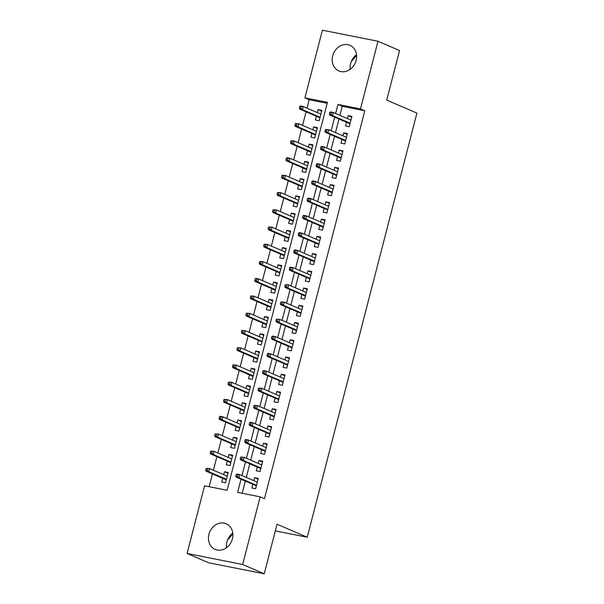 <?xml version="1.0" encoding="UTF-8"?>
<svg xmlns="http://www.w3.org/2000/svg" width="604" height="604" viewBox="0 0 604 604"><rect width="100%" height="100%" fill="white"/><g stroke="black" fill="none" stroke-linecap="round" stroke-linejoin="round"><path stroke-width="0.91" d="M350.229 69.286A13.952 11.876 113.3 0 1 350.622 63.533A13.952 11.876 113.3 0 1 356.511 54.707M356.118 60.46A13.952 11.876 113.3 0 1 338.882 70.947A13.952 11.876 113.3 0 1 332.683 55.81A13.952 11.876 113.3 0 1 349.92 45.323A13.952 11.876 113.3 0 1 356.118 60.46M232.774 533.151A13.952 11.876 -66.7 0 0 226.893 541.977A13.952 11.876 -66.7 0 0 226.5 547.73M232.381 538.904A13.952 11.876 113.3 0 1 215.145 549.391A13.952 11.876 113.3 0 1 208.946 534.253A13.952 11.876 113.3 0 1 226.183 523.766A13.952 11.876 113.3 0 1 232.381 538.904M377.991 41.246L399.554 50.532L386.734 100.098L416.919 113.099L307.232 537.235L277.047 524.234L264.227 573.8L208.644 562.754L187.081 553.468L204.582 485.797L227.112 490.274L327.436 102.348L304.907 97.871L322.408 30.2L377.991 41.246L360.49 108.916L337.953 104.439L335.613 113.499M327.194 103.299L309.218 99.728L307.036 108.161M306.085 111.831L302.574 125.398M301.63 129.067L298.119 142.642M297.168 146.311L293.657 159.886M292.714 163.548L289.203 177.123M288.251 180.792L284.741 194.367M283.789 198.037L280.286 211.604M279.335 215.273L275.824 228.848M274.873 232.517L271.362 246.092M270.418 249.754L266.908 263.329M265.956 266.998L262.446 280.573M261.502 284.242L257.991 297.81M257.04 301.479L253.529 315.054M252.578 318.723L249.067 332.298M248.123 335.967L244.612 349.535M243.661 353.204L240.15 366.779M239.207 370.448L235.696 384.016M234.745 387.685L231.234 401.26M230.29 404.929L226.779 418.504M225.828 422.173L222.317 435.741M221.366 439.41L217.855 452.985M216.912 456.654L213.401 470.229M212.449 473.891L209.135 486.703M309.218 99.728L304.907 97.871M346.439 122.235L345.473 125.964L349.225 126.712L351.906 116.368L348.146 115.621L347.383 118.565M341.977 139.479L341.011 143.208L344.771 143.956L347.443 133.605L343.691 132.865L342.929 135.809M337.523 156.715L336.556 160.445L340.309 161.192L342.989 150.849L339.229 150.102L338.466 153.046M333.061 173.96L332.094 177.689L335.854 178.437L338.527 168.093L334.775 167.346L334.012 170.29M328.599 191.196L327.64 194.933L331.392 195.673L334.065 185.33L330.312 184.582L329.55 187.534M324.144 208.44L323.178 212.17L326.93 212.918L329.61 202.574L325.85 201.827L325.088 204.771M319.682 225.685L318.716 229.414L322.476 230.162L325.148 219.811L321.396 219.071L320.633 222.015M315.228 242.921L314.261 246.651L318.014 247.398L320.694 237.055L316.934 236.307L316.171 239.252M310.766 260.165L309.799 263.895L313.559 264.643L316.232 254.299L312.479 253.552L311.717 256.496M306.303 277.402L305.345 281.139L309.097 281.879L311.77 271.536L308.017 270.788L307.255 273.74M301.849 294.646L300.883 298.376L304.642 299.123L307.315 288.78L303.555 288.033L302.8 290.977M297.387 311.891L296.428 315.62L300.18 316.368L302.853 306.017L299.101 305.277L298.338 308.221M292.932 329.127L291.966 332.857L295.718 333.604L298.399 323.261L294.639 322.513L293.876 325.458M288.47 346.371L287.504 350.101L291.264 350.849L293.937 340.505L290.184 339.758L289.422 342.702M284.016 363.608L283.049 367.345L286.802 368.085L289.482 357.742L285.722 356.994L284.96 359.946M279.554 380.852L278.587 384.582L282.347 385.329L285.02 374.986L281.268 374.238L280.505 377.183M275.092 398.096L274.133 401.826L277.885 402.574L280.558 392.223L276.806 391.483L276.043 394.427M270.637 415.333L269.671 419.063L273.431 419.81L276.103 409.467L272.344 408.719L271.581 411.664M266.175 432.577L265.209 436.307L268.969 437.054L271.641 426.711L267.889 425.963L267.127 428.908M261.721 449.814L260.754 453.551L264.507 454.291L267.187 443.948L263.427 443.2L262.664 446.152M257.259 467.058L256.292 470.788L260.052 471.535L262.725 461.192L258.973 460.444L258.21 463.389M228.018 473.249L224.462 471.716L223.707 474.661M222.755 478.33L221.789 482.06L225.549 482.807L228.221 472.464L224.462 471.716M232.48 456.005L228.924 454.472L228.161 457.424M227.217 461.086L226.251 464.823L230.003 465.563L232.683 455.22L228.924 454.472M236.934 438.761L233.386 437.236L232.623 440.18M231.672 443.849L230.705 447.579L234.465 448.327L237.138 437.983L233.386 437.236M241.396 421.524L237.84 419.991L237.078 422.936M236.134 426.605L235.167 430.335L238.92 431.082L241.6 420.739L237.84 419.991M245.851 404.28L242.302 402.755L241.54 405.699M240.588 409.369L239.622 413.098L243.382 413.846L246.054 403.495L242.302 402.755M250.313 387.043L246.757 385.511L245.994 388.455M245.05 392.124L244.084 395.854L247.836 396.601L250.517 386.258L246.757 385.511M254.775 369.799L251.219 368.266L250.456 371.218M249.505 374.88L248.546 378.617L252.298 379.357L254.971 369.014L251.219 368.266M259.229 352.555L255.681 351.03L254.918 353.974M253.967 357.644L253.001 361.373L256.76 362.121L259.433 351.777L255.681 351.03M263.691 335.318L260.135 333.786L259.373 336.73M258.429 340.399L257.463 344.129L261.215 344.876L263.895 334.533L260.135 333.786M268.146 318.074L264.597 316.549L263.835 319.493M262.883 323.163L261.917 326.892L265.677 327.64L268.35 317.289L264.597 316.549M272.608 300.837L269.052 299.305L268.289 302.249M267.346 305.918L266.379 309.648L270.131 310.396L272.812 300.052L269.052 299.305M277.062 283.593L273.514 282.06L272.751 285.012M271.8 288.674L270.841 292.411L274.594 293.151L277.266 282.808L273.514 282.06M281.524 266.349L277.968 264.824L277.213 267.768M276.262 271.438L275.296 275.167L279.056 275.915L281.728 265.571L277.968 264.824M285.986 249.112L282.43 247.58L281.668 250.524M280.717 254.193L279.758 257.923L283.51 258.671L286.183 248.327L282.43 247.58M290.441 231.868L286.892 230.343L286.13 233.287M285.179 236.957L284.212 240.686L287.972 241.434L290.645 231.083L286.892 230.343M294.903 214.631L291.347 213.099L290.584 216.043M289.641 219.713L288.674 223.442L292.427 224.19L295.107 213.846L291.347 213.099M299.358 197.387L295.809 195.855L295.046 198.807M294.095 202.468L293.129 206.206L296.889 206.946L299.561 196.602L295.809 195.855M303.82 180.143L300.263 178.618L299.501 181.562M298.557 185.232L297.591 188.961L301.343 189.709L304.023 179.365L300.263 178.618M308.282 162.906L304.726 161.374L303.963 164.318M303.012 167.988L302.053 171.717L305.805 172.465L308.478 162.121L304.726 161.374M312.736 145.662L309.188 144.137L308.425 147.082M307.474 150.751L306.507 154.481L310.267 155.228L312.94 144.877L309.188 144.137M317.198 128.425L313.642 126.893L312.88 129.837M311.936 133.507L310.969 137.236L314.722 137.984L317.402 127.64L313.642 126.893M316.39 116.262L315.424 120L319.184 120.74L321.856 110.396L318.104 109.649L317.342 112.601M241.026 479.229L237.629 492.366L260.165 496.843L264.476 498.7L364.801 110.774L342.264 106.296L339.924 115.356M338.972 119.018L335.469 132.593M334.518 136.262L331.007 149.837M330.056 153.507L326.545 167.074M325.601 170.743L322.091 184.318M321.139 187.987L317.628 201.562M316.685 205.224L313.174 218.799M312.223 222.468L308.712 236.043M307.761 239.713L304.25 253.28M303.306 256.949L299.795 270.524M298.844 274.193L295.333 287.768M294.39 291.43L290.879 305.005M289.928 308.674L286.417 322.249M285.466 325.918L281.962 339.486M281.011 343.155L277.5 356.73M276.549 360.399L273.038 373.974M272.094 377.636L268.584 391.211M267.632 394.88L264.122 408.455M263.178 412.124L259.667 425.692M258.716 429.361L255.205 442.936M254.254 446.605L250.743 460.18M249.799 463.842L246.289 477.417M245.337 481.086L242.189 493.272M252.804 484.302L251.838 488.032L255.59 488.779L258.27 478.428L254.511 477.689L253.748 480.633M275.326 530.893L307.232 537.235M264.227 573.8L242.665 564.514L187.081 553.468M364.801 110.774L360.49 108.916M260.165 496.843L242.665 564.514M334.661 117.161L331.151 130.736M330.207 134.405L326.696 147.98M325.745 151.649L322.234 165.217M321.29 168.886L317.779 182.461M316.828 186.13L313.317 199.705M312.366 203.367L308.855 216.942M307.912 220.611L304.401 234.186M303.45 237.855L299.939 251.423M298.995 255.092L295.484 268.667M294.533 272.336L291.022 285.911M290.071 289.573L286.568 303.148M285.617 306.817L282.106 320.392M281.154 324.061L277.644 337.628M276.7 341.298L273.189 354.873M272.238 358.542L268.727 372.117M267.783 375.779L264.273 389.354M263.321 393.023L259.811 406.598M258.859 410.267L255.349 423.834M254.405 427.504L250.894 441.079M249.943 444.748L246.432 458.323M245.488 461.984L241.977 475.559M342.264 106.296L337.953 104.439M258.067 479.214L254.511 477.689M321.653 111.181L318.104 109.649M262.521 461.977L258.973 460.444M266.983 444.733L263.427 443.2M271.438 427.489L267.889 425.963M275.9 410.252L272.344 408.719M280.362 393.008L276.806 391.483M284.816 375.771L281.268 374.238M289.278 358.527L285.722 356.994M293.733 341.283L290.184 339.758M298.195 324.046L294.639 322.513M302.649 306.802L299.101 305.277M307.111 289.565L303.555 288.033M311.573 272.321L308.017 270.788M316.028 255.077L312.479 253.552M320.49 237.84L316.934 236.307M324.944 220.596L321.396 219.071M329.406 203.359L325.85 201.827M333.869 186.115L330.312 184.582M338.323 168.871L334.775 167.346M342.785 151.634L339.229 150.102M347.24 134.39L343.691 132.865M351.702 117.153L348.146 115.621M227.451 540.225L232.85 533.845M226.621 547.639L226.402 546.65M351.188 61.782L356.579 55.402M350.358 69.196L350.139 68.207M255.598 488.689L256.172 486.537M257.825 480.074L257.289 482.158M256.338 485.82L256.187 486.484M236.239 474.344L235.794 476.065L237.297 476.367L237.742 474.646L236.239 474.344L236.934 474.019L239.637 474.555L257.304 482.166M237.742 474.646L239.637 474.555L238.837 477.658L236.134 477.122L256.353 485.827M237.297 476.367L238.837 477.658L256.496 485.269M235.794 476.065L236.134 477.122M227.799 474.102L227.24 476.186L209.596 468.583L208.795 471.694L226.455 479.297M225.564 482.732L226.289 479.855M207.248 470.395L207.693 468.674L206.191 468.372L205.745 470.101L207.248 470.395L208.795 471.694L206.085 471.15L226.311 479.863M206.191 468.372L209.596 468.583L207.693 468.674M206.085 471.15L205.745 470.101M260.052 471.452L260.792 468.583M262.287 462.83L261.743 464.914L244.099 457.311L243.299 460.414L260.958 468.024M240.694 457.1L244.099 457.311L240.694 457.1L240.249 458.829L241.751 459.123L242.196 457.402M241.751 459.123L243.299 460.414L240.596 459.878L260.815 468.591M240.249 458.829L240.596 459.878M264.514 454.208L265.254 451.339L245.05 442.641L247.753 443.177L265.42 450.78M266.742 445.586L266.205 447.67L248.561 440.074L247.753 443.177L246.213 441.886L246.659 440.157L245.156 439.863L244.711 441.584L246.213 441.886M245.156 439.863L245.851 439.538L248.561 440.074L246.659 440.157M244.711 441.584L245.05 442.641M268.969 436.971L269.716 434.102M249.611 422.619L249.165 424.348L250.668 424.642L251.113 422.921L249.611 422.619L250.313 422.294L253.016 422.83L270.675 430.441L271.219 428.349M251.113 422.921L253.016 422.83L252.215 425.933L249.512 425.397L269.731 434.11M250.668 424.642L252.215 425.933L269.875 433.544M249.165 424.348L249.512 425.397M273.431 419.727L274.005 417.575M275.122 413.189L275.681 411.113M254.073 405.382L253.627 407.104L255.13 407.406L255.575 405.677L254.073 405.382L257.478 405.594L256.67 408.697L253.967 408.161L274.186 416.866L274.02 417.515M255.575 405.677L257.478 405.594L275.137 413.196M255.13 407.406L256.67 408.697L274.337 416.299M253.627 407.104L253.967 408.161M232.253 456.866L231.702 458.942M230.026 465.488L230.751 462.611L210.547 453.914L210.207 452.857L211.71 453.159L212.155 451.43L210.653 451.135L210.207 452.857M210.653 451.135L214.05 451.347L213.25 454.45L230.909 462.052M211.71 453.159L213.25 454.45L210.547 453.914M212.155 451.43L214.05 451.347L231.717 458.949M236.715 439.621L236.156 441.705L218.512 434.102L217.712 437.205L235.371 444.816M234.488 448.244L235.205 445.375L215.009 436.669L214.662 435.62L216.164 435.914L216.609 434.193L215.107 433.891L214.662 435.62M216.164 435.914L217.712 437.205L215.009 436.669M215.107 433.891L218.512 434.102L216.609 434.193M241.17 422.385L240.618 424.461L222.974 416.866L222.166 419.969L239.833 427.572M238.927 430.999L239.667 428.13L219.463 419.433L219.124 418.376L220.626 418.678L221.072 416.949L219.569 416.654L219.124 418.376M220.626 418.678L222.166 419.969L219.463 419.433M219.569 416.654L220.264 416.322L222.974 416.866L221.072 416.949M245.632 405.141L245.073 407.224M243.382 413.755L244.129 410.886M224.024 399.41L223.578 401.131L225.081 401.434L225.526 399.712L224.024 399.41L227.429 399.621L226.628 402.725L223.925 402.189L244.144 410.894M225.081 401.434L226.628 402.725L244.288 410.335M225.526 399.712L227.429 399.621L245.088 407.232M223.925 402.189L223.578 401.131M277.893 402.483L278.467 400.331M279.577 395.952L280.135 393.868M258.535 388.138L258.089 389.859L259.592 390.161L260.037 388.44L258.535 388.138L261.932 388.349L261.132 391.452L258.429 390.916L278.648 399.621L278.482 400.278M260.037 388.44L261.932 388.349L279.599 395.96M259.592 390.161L261.132 391.452L278.791 399.063M258.089 389.859L258.429 390.916M250.094 387.896L249.535 389.98M247.844 396.518L248.584 393.649L228.38 384.944L228.04 383.895L229.543 384.189L229.988 382.468L228.486 382.166L228.04 383.895M228.486 382.166L231.891 382.377L231.083 385.48L248.75 393.091M229.543 384.189L231.083 385.48L228.38 384.944M229.988 382.468L231.891 382.377L249.55 389.988M282.347 385.246L282.921 383.095M284.039 378.708L284.597 376.624M283.087 382.377L282.936 383.034M262.989 370.894L262.544 372.623L264.046 372.917L264.492 371.196L262.989 370.894L263.691 370.569L266.394 371.105L284.054 378.716M264.492 371.196L266.394 371.105L265.594 374.208L262.883 373.672L283.11 382.385M264.046 372.917L265.594 374.208L283.253 381.819M262.544 372.623L262.883 373.672M254.548 370.66L253.99 372.736M252.321 379.282L253.046 376.405M232.948 364.929L232.502 366.651L234.005 366.953L234.45 365.224L232.948 364.929L236.345 365.141L235.545 368.244L232.842 367.708L253.061 376.413M234.005 366.953L235.545 368.244L253.204 375.847M234.45 365.224L236.345 365.141L254.012 372.743M232.842 367.708L232.502 366.651M286.809 368.002L287.383 365.85M289.037 359.38L288.501 361.464M287.549 365.133L287.398 365.798M267.451 353.657L267.006 355.378L268.508 355.68L268.954 353.952L267.451 353.657L268.146 353.332L270.856 353.868L288.516 361.471M268.954 353.952L270.856 353.868L270.048 356.972L267.346 356.436L287.564 365.141M268.508 355.68L270.048 356.972L287.715 364.574M267.006 355.378L267.346 356.436M259.01 353.416L258.452 355.499M256.776 362.038L257.5 359.169M237.402 347.685L236.957 349.414L238.459 349.708L238.905 347.987L237.402 347.685L240.807 347.896L240.007 351L237.297 350.463L257.523 359.176M238.459 349.708L240.007 351L257.666 358.61M238.905 347.987L240.807 347.896L258.467 355.507M237.297 350.463L236.957 349.414M291.264 350.765L291.838 348.614M293.499 342.143L292.955 344.227M292.011 347.896L291.853 348.553M271.906 336.413L271.46 338.142L272.963 338.436L273.408 336.715L271.906 336.413L272.608 336.088L275.311 336.624L292.97 344.235M273.408 336.715L275.311 336.624L274.51 339.727L271.808 339.191L292.026 347.904M272.963 338.436L274.51 339.727L292.17 347.338M271.46 338.142L271.808 339.191M263.465 336.179L262.914 338.255M261.238 344.793L261.962 341.924M241.864 330.448L241.419 332.17L242.921 332.472L243.367 330.743L241.864 330.448L245.269 330.66L244.461 333.763L241.759 333.227L261.977 341.932M242.921 332.472L244.461 333.763L262.121 341.366M243.367 330.743L245.269 330.66L262.929 338.263M241.759 333.227L241.419 332.17M295.726 333.521L296.466 330.652M297.953 324.899L297.417 326.983L279.773 319.388L278.965 322.491L296.632 330.094M276.368 319.176L279.773 319.388L276.368 319.176L275.922 320.898L277.425 321.2L277.87 319.471M277.425 321.2L278.965 322.491L276.262 321.955L296.481 330.66M275.922 320.898L276.262 321.955M267.927 318.935L267.368 321.018L249.724 313.416L248.923 316.519L266.583 324.129M265.7 327.557L266.424 324.68L246.221 315.983L245.873 314.926L247.376 315.228L247.821 313.506L246.319 313.204L245.873 314.926M247.376 315.228L248.923 316.519L246.221 315.983M246.319 313.204L249.724 313.416L247.821 313.506M300.18 316.277L300.928 313.408L280.724 304.71L283.427 305.247L301.086 312.857M302.415 307.655L301.872 309.746L284.227 302.143L283.427 305.247L281.879 303.955L282.332 302.234L280.83 301.932L280.377 303.653L281.879 303.955M280.83 301.932L284.227 302.143L282.332 302.234M280.377 303.653L280.724 304.71M272.381 301.69L271.83 303.774L254.186 296.171L253.378 299.274L271.045 306.885M270.154 310.313L270.879 307.444L250.675 298.738L250.335 297.689L251.838 297.983L252.283 296.262L250.781 295.96L250.335 297.689M251.838 297.983L253.378 299.274L250.675 298.738M250.781 295.96L254.186 296.171L252.283 296.262M304.642 299.04L305.216 296.889M306.334 292.502L306.892 290.418M285.284 284.688L284.839 286.417L286.341 286.711L286.787 284.99L285.284 284.688L288.689 284.899L287.889 288.002L285.179 287.466L305.397 296.179L305.231 296.828M286.787 284.99L288.689 284.899L306.349 292.51M286.341 286.711L287.889 288.002L305.548 295.613M284.839 286.417L285.179 287.466M276.843 284.454L276.285 286.53L258.64 278.935L257.84 282.038L275.5 289.641M274.594 293.068L275.341 290.199M256.292 280.747L256.745 279.018L255.243 278.723L254.79 280.445L256.292 280.747L257.84 282.038L255.137 281.502L275.356 290.207M255.243 278.723L255.937 278.399L258.64 278.935L256.745 279.018M255.137 281.502L254.79 280.445M309.105 281.796L309.844 278.927L289.641 270.23L292.344 270.766L310.003 278.368M289.746 267.451L289.301 269.173L290.803 269.475L291.249 267.746L289.746 267.451L290.441 267.127L293.144 267.663L310.811 275.265L311.347 273.182M291.249 267.746L293.144 267.663L292.344 270.766L290.803 269.475M289.301 269.173L289.641 270.23M281.305 267.21L280.747 269.293L263.102 261.691L262.302 264.794L279.962 272.404M279.056 275.832L279.795 272.963L259.592 264.258L259.252 263.208L260.754 263.503L261.2 261.781L259.697 261.479L259.252 263.208M260.754 263.503L262.302 264.794L259.592 264.258M259.697 261.479L263.102 261.691L261.2 261.781M313.559 264.552L314.299 261.691L294.103 252.985L296.806 253.521L314.465 261.132M294.201 250.207L293.755 251.936L295.258 252.23L295.703 250.509L294.201 250.207L294.903 249.882L297.606 250.418L315.265 258.029L315.809 255.937M295.703 250.509L297.606 250.418L296.806 253.521L295.258 252.23M293.755 251.936L294.103 252.985M318.595 245.164L318.036 247.315M319.712 240.777L320.263 238.701M318.761 244.446L318.61 245.103M298.663 232.97L298.217 234.692L299.72 234.994L300.165 233.265L298.663 232.97L299.358 232.638L302.068 233.182L319.727 240.785M300.165 233.265L302.068 233.182L301.26 236.285L298.557 235.749L318.776 244.454M299.72 234.994L301.26 236.285L318.927 243.888M298.217 234.692L298.557 235.749M322.476 230.071L323.049 227.919M324.71 221.449L324.167 223.54M323.223 227.202L323.065 227.867M303.117 215.726L302.672 217.448L304.174 217.75L304.62 216.028L303.117 215.726L303.82 215.401L306.522 215.938L324.182 223.54M304.62 216.028L306.522 215.938L305.722 219.041L303.019 218.505L323.238 227.21M304.174 217.75L305.722 219.041L323.382 226.651M302.672 217.448L303.019 218.505M326.938 212.834L327.511 210.683M329.165 204.212L328.629 206.296M327.678 209.966L327.527 210.622M307.579 198.482L307.134 200.211L308.636 200.505L309.082 198.784L307.579 198.482L308.282 198.157L310.984 198.693L328.644 206.304M309.082 198.784L310.984 198.693L310.177 201.796L307.474 201.26L327.693 209.973M308.636 200.505L310.177 201.796L327.844 209.407M307.134 200.211L307.474 201.26M331.4 195.59L331.974 193.439M333.627 186.968L333.083 189.052M332.14 192.721L331.989 193.386M312.041 181.245L311.596 182.967L313.099 183.269L313.544 181.54L312.041 181.245L312.736 180.921L315.439 181.457L333.106 189.06M313.544 181.54L315.439 181.457L314.639 184.56L311.936 184.024L332.155 192.729M313.099 183.269L314.639 184.56L332.298 192.163M311.596 182.967L311.936 184.024M335.854 178.346L336.594 175.485M338.081 169.732L337.545 171.815M316.496 164.001L316.051 165.73L317.553 166.025L317.998 164.303L316.496 164.001L317.198 163.676L319.901 164.213L337.561 171.823M317.998 164.303L319.901 164.213L319.101 167.316L316.39 166.78L336.617 175.492M317.553 166.025L319.101 167.316L336.76 174.926M316.051 165.73L316.39 166.78M340.316 161.109L341.056 158.24L320.852 149.535L323.555 150.079L341.215 157.682M320.958 146.764L320.513 148.486L322.015 148.788L322.461 147.059L320.958 146.764L321.653 146.432L324.356 146.976L342.023 154.579L342.559 152.495M322.461 147.059L324.356 146.976L323.555 150.079L322.015 148.788M320.513 148.486L320.852 149.535M325.413 129.52L324.967 131.242L326.47 131.544L326.915 129.822L325.413 129.52L328.818 129.732L328.017 132.835L325.314 132.299L345.533 141.004L344.793 143.873M326.915 129.822L328.818 129.732L346.477 137.334L347.021 135.251M326.47 131.544L328.017 132.835L345.677 140.445M324.967 131.242L325.314 132.299M349.973 123.76L349.248 126.629M329.875 112.276L329.429 114.005L330.932 114.299L331.377 112.578L329.875 112.276L330.569 111.951L333.28 112.487L350.939 120.098L351.475 118.007M331.377 112.578L333.28 112.487L332.472 115.59L329.769 115.054L349.988 123.767M330.932 114.299L332.472 115.59L350.139 123.201M329.429 114.005L329.769 115.054M285.76 249.973L285.201 252.049M283.518 258.587L284.257 255.719L264.054 247.021L263.714 245.964L265.216 246.266L265.662 244.537L264.159 244.243L263.714 245.964M264.159 244.243L267.557 244.454L266.757 247.557L284.416 255.16M265.216 246.266L266.757 247.557L264.054 247.021M265.662 244.537L267.557 244.454L285.224 252.057M290.222 232.729L289.663 234.813M287.972 241.343L288.712 238.474M268.614 226.998L268.168 228.72L269.671 229.022L270.116 227.3L268.614 226.998L272.019 227.21L271.219 230.313L268.516 229.777L288.735 238.482M269.671 229.022L271.219 230.313L288.878 237.923M270.116 227.3L272.019 227.21L289.678 234.82M268.516 229.777L268.168 228.72M294.677 215.485L294.125 217.568M292.449 224.107L293.174 221.238M273.076 209.754L272.631 211.483L274.133 211.778L274.578 210.056L273.076 209.754L276.481 209.966L275.673 213.069L272.97 212.532L293.189 221.245M274.133 211.778L275.673 213.069L293.34 220.679M274.578 210.056L276.481 209.966L294.14 217.576M272.97 212.532L272.631 211.483M299.139 198.248L298.58 200.324M296.911 206.87L297.636 203.993M277.53 192.517L277.085 194.239L278.587 194.541L279.033 192.812L277.53 192.517L280.935 192.729L280.135 195.832L277.432 195.296L297.651 204.001M278.587 194.541L280.135 195.832L297.795 203.435M279.033 192.812L280.935 192.729L298.595 200.332M277.432 195.296L277.085 194.239M303.601 181.004L303.042 183.088L285.398 175.485L284.59 178.588L302.257 186.198M301.366 189.626L302.091 186.757M283.049 177.297L283.495 175.575L281.993 175.273L281.547 177.002L283.049 177.297L284.59 178.588L281.887 178.052L302.106 186.764M281.993 175.273L285.398 175.485L283.495 175.575M281.887 178.052L281.547 177.002M308.055 163.767L307.496 165.843L289.852 158.248L289.052 161.351L306.711 168.954M305.828 172.389L306.553 169.513M287.512 160.06L287.957 158.331L286.455 158.037L286.009 159.758L287.512 160.06L289.052 161.351L286.349 160.807L306.568 169.52M286.455 158.037L287.149 157.704L289.852 158.248L287.957 158.331M286.349 160.807L286.009 159.758M312.517 146.523L311.958 148.607L294.314 141.004L293.514 144.107L311.173 151.717M310.282 155.145L311.007 152.268L290.803 143.571L290.464 142.514L291.966 142.816L292.411 141.094L290.909 140.792L290.464 142.514M291.966 142.816L293.514 144.107L290.803 143.571M290.909 140.792L294.314 141.004L292.411 141.094M316.972 129.279L316.421 131.362L298.769 123.76L297.968 126.863L315.628 134.473M314.729 137.901L315.469 135.032L295.265 126.327L294.926 125.277L296.428 125.572L296.874 123.85L295.371 123.548L294.926 125.277M296.428 125.572L297.968 126.863L295.265 126.327M295.371 123.548L298.769 123.76L296.874 123.85M321.434 112.042L320.875 114.118L303.231 106.523L302.43 109.626L320.09 117.229M319.184 120.657L319.924 117.788L299.727 109.09L299.38 108.033L300.883 108.335L301.328 106.606L299.826 106.312L299.38 108.033M300.883 108.335L302.43 109.626L299.727 109.09M299.826 106.312L300.528 105.987L303.231 106.523L301.328 106.606"/></g></svg>
